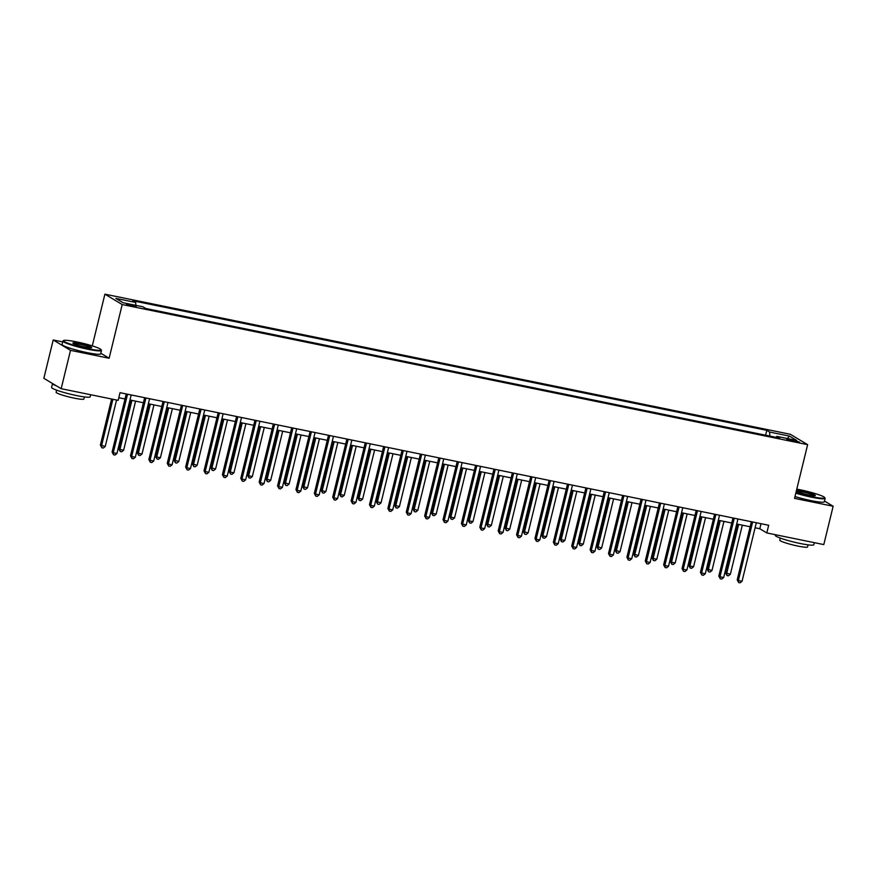 <?xml version="1.0" encoding="UTF-8"?>
<svg xmlns="http://www.w3.org/2000/svg" width="877" height="877" viewBox="0 0 877 877"><rect width="100%" height="100%" fill="white"/><g stroke="black" fill="none" stroke-linecap="round" stroke-linejoin="round"><path stroke-width="1.32" d="M132.811 306.259A5.087 0.548 13.7 0 0 136.253 306.566A5.087 0.548 13.7 0 0 129.818 304.462A5.087 0.548 13.7 0 0 126.376 304.155A5.087 0.548 13.7 0 0 132.811 306.259M62.673 341.898L53.201 339.969L43.85 378.316L61.171 388.697L118.165 400.35L120.028 392.677L768.68 525.268L766.805 532.942L823.799 544.595L833.15 506.248L824.468 501.041M92.282 345.889L104.9 294.168L790.309 434.279L807.629 444.661L122.21 304.549L104.9 294.168M793.356 440.122L786.79 439.158L793.027 441.197L799.594 442.151L793.356 440.122L793.093 441.208M769.831 436.055L769.622 432.043L766.794 430.344L132.855 300.767L135.694 302.455L135.836 305.339M769.622 432.043L789.486 436.099L796.689 440.429L776.836 436.373L776.167 437.349M135.694 302.455L115.83 298.399L123.043 302.729L142.896 306.786L145.735 308.485L779.664 438.072L776.836 436.373M53.201 339.969L70.522 350.351L61.171 388.697M70.522 350.351L109.132 358.244L122.21 304.549M807.629 444.661L794.54 498.355L833.15 506.248M755.097 527.779L759.789 528.732L766.805 532.942M118.812 397.709L125.027 398.98M129.982 399.989L143.411 402.74M148.366 403.749L161.806 406.5M166.762 407.509L180.191 410.25M185.146 411.269L198.575 414.01M203.53 415.029L216.959 417.77M221.914 418.778L235.343 421.53M240.298 422.539L253.727 425.29M258.682 426.299L272.111 429.05M277.066 430.059L290.506 432.799M295.461 433.819L308.89 436.56M313.845 437.579L327.274 440.32M332.23 441.328L345.659 444.08M350.614 445.088L364.043 447.84M368.998 448.849L382.427 451.6M387.382 452.609L400.811 455.349M405.766 456.369L419.195 459.109M424.15 460.129L437.59 462.87M442.545 463.878L455.974 466.63M460.929 467.638L474.358 470.39M479.313 471.398L492.742 474.139M497.697 475.159L511.127 477.899M516.082 478.919L529.511 481.659M534.466 482.679L547.895 485.419M552.85 486.428L566.29 489.18M571.245 490.188L584.674 492.94M589.629 493.948L603.058 496.689M608.013 497.708L621.442 500.449M626.397 501.469L639.826 504.209M644.781 505.229L658.21 507.969M663.165 508.978L676.595 511.729M681.55 512.738L694.979 515.49M699.934 516.498L713.374 519.239M718.329 520.258L731.758 522.999M736.713 524.018L750.142 526.759M761.006 523.701L759.789 528.732M766.794 430.344L765.61 435.189M787.294 438.511L789.486 436.099M109.132 358.244L100.778 353.234M751.37 521.738L737.206 579.818L738.379 580.519L752.641 521.99M742.052 581.276L740.111 582.832L738.642 582.536L738.379 580.519L742.052 581.276L756.325 522.747M738.642 582.536L737.206 579.818M737.36 524.15L725.509 572.802L730.355 574.26L742.315 525.159M738.642 524.413L726.671 573.503L726.945 575.509L725.509 572.802M730.355 574.26L728.414 575.816L726.945 575.509M732.975 517.978L718.822 576.068L719.995 576.77L734.257 518.241M723.668 577.515L721.727 579.072L720.258 578.776L719.995 576.77L723.668 577.515L737.93 518.987M720.258 578.776L718.822 576.068M714.591 514.218L700.438 572.308L701.6 573.01L715.873 514.481M705.283 573.755L703.343 575.312L701.874 575.016L701.6 573.01L705.283 573.755L719.546 515.227M701.874 575.016L700.438 572.308M696.206 510.458L682.054 568.548L683.216 569.25L697.489 510.721M686.899 569.995L684.959 571.563L683.49 571.256L683.216 569.25L686.899 569.995L701.162 511.477M683.49 571.256L682.054 568.548M718.976 520.39L707.114 569.041L711.971 570.499L723.931 521.398M720.258 520.653L708.287 569.743L708.55 571.76L707.114 569.041M711.971 570.499L710.03 572.056L708.55 571.76M700.591 516.63L688.73 565.292L689.903 565.994L693.575 566.739L705.547 517.649M701.874 516.893L689.903 565.994L690.166 568L688.73 565.292M693.575 566.739L691.635 568.296L690.166 568M682.207 512.87L670.346 561.532L671.519 562.234L675.191 562.979L687.162 513.889M683.49 513.133L671.519 562.234L671.782 564.24L670.346 561.532M675.191 562.979L673.251 564.536L671.782 564.24M677.822 506.698L663.659 564.788L664.832 565.49L679.105 506.961M668.515 566.246L666.575 567.803L665.095 567.496L664.832 565.49L668.515 566.246L682.777 507.717M665.095 567.496L663.659 564.788M663.823 509.12L651.962 557.772L653.135 558.474L656.807 559.219L668.778 510.129M665.095 509.373L653.135 558.474L653.398 560.48L651.962 557.772M656.807 559.219L654.867 560.787L653.398 560.48M795.932 492.644A19.371 2.094 13.7 0 0 811.653 496.656A19.371 2.094 13.7 0 0 824.709 497.577A19.371 2.094 13.7 0 0 800.23 489.804A19.371 2.094 13.7 0 0 796.787 489.147M824.709 497.577L825.049 498.136A19.853 2.138 -166.3 0 1 825.114 498.399A19.853 2.138 -166.3 0 1 811.674 497.204A19.853 2.138 -166.3 0 1 795.801 493.159M808.791 494.946A9.691 1.041 -166.3 0 1 796.557 491.065A9.691 1.041 -166.3 0 1 803.08 491.515A9.691 1.041 -166.3 0 1 815.27 495.626A9.691 1.041 -166.3 0 1 808.791 494.946M814.733 495.735A9.209 0.998 13.7 0 0 803.113 492.063A9.209 0.998 13.7 0 0 796.974 491.405M814.327 542.655L813.823 544.716A19.853 2.138 -166.3 0 1 800.383 543.532A19.853 2.138 -166.3 0 1 775.246 535.321L775.4 534.696M808.068 544.847L807.564 546.93A14.295 1.546 -166.3 0 1 797.884 546.075A14.295 1.546 -166.3 0 1 779.785 540.166L780.289 538.072M825.114 498.399L824.292 501.765A19.853 2.138 -166.3 0 1 810.852 500.581A19.853 2.138 -166.3 0 1 794.979 496.535M87.996 348.728A19.371 2.094 13.7 0 0 101.052 349.649A19.371 2.094 13.7 0 0 76.573 341.877A19.371 2.094 13.7 0 0 63.626 340.528A19.371 2.094 13.7 0 0 87.996 348.728M101.052 349.649L101.403 350.219A19.853 2.138 -166.3 0 1 101.458 350.471A19.853 2.138 -166.3 0 1 88.018 349.276A19.853 2.138 -166.3 0 1 62.881 341.065A19.853 2.138 -166.3 0 1 63.045 340.868L63.626 340.528M85.135 347.018A9.691 1.041 -166.3 0 1 72.901 343.137A9.691 1.041 -166.3 0 1 79.423 343.598A9.691 1.041 -166.3 0 1 91.614 347.698A9.691 1.041 -166.3 0 1 85.135 347.018M91.076 347.807A9.209 0.998 13.7 0 0 79.456 344.135A9.209 0.998 13.7 0 0 73.317 343.477M90.671 394.727L90.167 396.799A19.853 2.138 -166.3 0 1 76.727 395.604A19.853 2.138 -166.3 0 1 51.59 387.393L52.521 383.556A19.853 2.138 -166.3 0 1 52.532 383.523M84.411 396.919L83.907 399.002A14.295 1.546 -166.3 0 1 74.227 398.147A14.295 1.546 -166.3 0 1 56.128 392.238L56.632 390.155M101.458 350.471L100.636 353.848A19.853 2.138 -166.3 0 1 87.196 352.653A19.853 2.138 -166.3 0 1 62.059 344.442L62.881 341.065M56.556 385.935A19.853 2.138 -166.3 0 1 52.521 383.556M659.438 502.938L645.275 561.028L646.448 561.729L660.721 503.201M650.12 562.486L648.18 564.043L646.711 563.747L646.448 561.729L650.12 562.486L664.393 503.957M646.711 563.747L645.275 561.028M641.054 499.188L626.891 557.268L628.064 557.969L642.326 499.441M631.736 558.726L629.796 560.282L628.327 559.986L628.064 557.969L631.736 558.726L646.009 500.197M628.327 559.986L626.891 557.268M622.67 495.428L608.506 553.519L609.679 554.22L623.942 495.691M613.352 554.966L611.412 556.522L609.943 556.226L609.679 554.22L613.352 554.966L627.625 496.437M609.943 556.226L608.506 553.519M604.286 491.668L590.122 549.758L591.295 550.46L605.558 491.931M594.968 551.205L593.027 552.762L591.558 552.466L591.295 550.46L594.968 551.205L609.241 492.677M591.558 552.466L590.122 549.758M585.891 487.908L571.738 545.998L572.9 546.7L587.173 488.171M576.584 547.445L574.643 549.013L573.174 548.706L572.9 546.7L576.584 547.445L590.846 488.927M573.174 548.706L571.738 545.998M645.439 505.36L633.578 554.012L638.423 555.47L650.394 506.369M646.711 505.623L634.751 554.713L635.014 556.72L633.578 554.012M638.423 555.47L636.483 557.027L635.014 556.72M627.055 501.6L615.194 550.252L620.039 551.71L632.01 502.609M628.327 501.863L616.356 550.953L616.63 552.959L615.194 550.252M620.039 551.71L618.099 553.266L616.63 552.959M608.671 497.84L596.809 546.492L601.655 547.95L613.615 498.849M609.943 498.103L597.971 547.193L598.246 549.21L596.809 546.492M601.655 547.95L599.715 549.506L598.246 549.21M590.276 494.08L578.414 542.742L579.587 543.444L583.271 544.189L595.231 495.099M591.558 494.343L579.587 543.444L579.85 545.45L578.414 542.742M583.271 544.189L581.33 545.746L579.85 545.45M571.892 490.32L560.03 538.982L561.203 539.684L564.876 540.429L576.847 491.339M573.174 490.583L561.203 539.684L561.466 541.69L560.03 538.982M564.876 540.429L562.935 541.986L561.466 541.69M567.507 484.148L553.354 542.238L554.516 542.94L568.789 484.411M558.2 543.696L556.259 545.253L554.79 544.946L554.516 542.94L558.2 543.696L572.462 485.167M554.79 544.946L553.354 542.238M553.508 486.571L541.646 535.222L542.819 535.924L546.492 536.669L558.463 487.579M554.79 486.823L542.819 535.924L543.082 537.93L541.646 535.222M546.492 536.669L544.551 538.237L543.082 537.93M549.123 480.399L534.959 538.478L536.132 539.18L550.405 480.651M539.815 539.936L537.875 541.493L536.395 541.197L536.132 539.18L539.815 539.936L554.078 481.407M536.395 541.197L534.959 538.478M535.123 482.81L523.262 531.462L528.107 532.92L540.079 483.819M536.406 483.074L524.435 532.164L524.698 534.17L523.262 531.462M528.107 532.92L526.167 534.477L524.698 534.17M530.738 476.639L516.575 534.718L517.748 535.419L532.021 476.902M521.431 536.176L519.491 537.733L518.011 537.437L517.748 535.419L521.431 536.176L535.694 477.647M518.011 537.437L516.575 534.718M516.739 479.05L504.878 527.702L509.723 529.16L521.694 480.059M518.011 479.313L506.051 528.403L506.314 530.41L504.878 527.702M509.723 529.16L507.783 530.717L506.314 530.41M512.354 472.878L498.191 530.969L499.364 531.67L513.626 473.142M503.036 532.416L501.096 533.972L499.627 533.676L499.364 531.67L503.036 532.416L517.309 473.887M499.627 533.676L498.191 530.969M498.355 475.29L486.494 523.942L491.339 525.4L503.31 476.299M499.627 475.553L487.667 524.643L487.93 526.66L486.494 523.942M491.339 525.4L489.399 526.956L487.93 526.66M493.97 469.118L479.807 527.209L480.98 527.91L495.242 469.381M484.652 528.656L482.712 530.212L481.243 529.916L480.98 527.91L484.652 528.656L498.925 470.127M481.243 529.916L479.807 527.209M479.971 471.53L468.11 520.193L469.272 520.894L472.955 521.64L484.926 472.55M481.243 471.793L469.272 520.894L469.546 522.9L468.11 520.193M472.955 521.64L471.015 523.196L469.546 522.9M475.586 465.358L461.423 523.448L462.596 524.15L476.858 465.621M466.268 524.895L464.328 526.463L462.859 526.156L462.596 524.15L466.268 524.895L480.541 466.378M462.859 526.156L461.423 523.448M461.576 467.77L449.726 516.432L450.888 517.134L454.571 517.879L466.531 468.789M462.859 468.033L450.888 517.134L451.162 519.14L449.726 516.432M454.571 517.879L452.631 519.436L451.162 519.14M457.202 461.598L443.038 519.688L444.211 520.39L458.474 461.861M447.884 521.146L445.944 522.703L444.475 522.396L444.211 520.39L447.884 521.146L462.146 462.617M444.475 522.396L443.038 519.688M438.807 457.849L424.654 515.928L425.816 516.63L440.09 458.101M429.5 517.386L427.559 518.943L426.09 518.647L425.816 516.63L429.5 517.386L443.762 458.857M426.09 518.647L424.654 515.928M420.423 454.089L406.27 512.168L407.432 512.87L421.705 454.352M411.116 513.626L409.175 515.183L407.706 514.887L407.432 512.87L411.116 513.626L425.378 455.097M407.706 514.887L406.27 512.168M402.039 450.329L387.875 508.419L389.048 509.12L403.321 450.592M392.732 509.866L390.791 511.423L389.311 511.127L389.048 509.12L392.732 509.866L406.994 451.337M389.311 511.127L387.875 508.419M383.655 446.568L369.491 504.659L370.664 505.36L384.937 446.832M374.336 506.106L372.396 507.662L370.927 507.366L370.664 505.36L374.336 506.106L388.61 447.577M370.927 507.366L369.491 504.659M365.27 442.808L351.107 500.899L352.28 501.6L366.542 443.071M355.952 502.357L354.012 503.913L352.543 503.606L352.28 501.6L355.952 502.357L370.226 443.828M352.543 503.606L351.107 500.899M346.886 439.048L332.723 497.138L333.896 497.84L348.158 439.311M337.568 498.596L335.628 500.153L334.159 499.846L333.896 497.84L337.568 498.596L351.841 440.068M334.159 499.846L332.723 497.138M328.502 435.299L314.339 493.378L315.512 494.08L329.774 435.551M319.184 494.836L317.244 496.393L315.775 496.097L315.512 494.08L319.184 494.836L333.457 436.308M315.775 496.097L314.339 493.378M310.107 431.539L295.955 489.618L297.128 490.32L311.39 431.802M300.8 491.076L298.86 492.633L297.391 492.337L297.128 490.32L300.8 491.076L315.062 432.547M297.391 492.337L295.955 489.618M291.723 427.779L277.57 485.869L278.733 486.571L293.006 428.042M282.416 487.316L280.476 488.873L279.007 488.577L278.733 486.571L282.416 487.316L296.678 428.787M279.007 488.577L277.57 485.869M273.339 424.019L259.175 482.109L260.348 482.81L274.622 424.282M264.032 483.556L262.091 485.113L260.612 484.817L260.348 482.81L264.032 483.556L278.294 425.027M260.612 484.817L259.175 482.109M254.955 420.258L240.791 478.349L241.964 479.05L256.237 420.522M245.648 479.807L243.707 481.363L242.227 481.056L241.964 479.05L245.648 479.807L259.91 421.278M242.227 481.056L240.791 478.349M236.571 416.498L222.407 474.589L223.58 475.29L237.842 416.761M227.253 476.047L225.312 477.603L223.843 477.296L223.58 475.29L227.253 476.047L241.526 417.518M223.843 477.296L222.407 474.589M218.187 412.749L204.023 470.828L205.196 471.53L219.458 413.001M208.869 472.286L206.928 473.843L205.459 473.547L205.196 471.53L208.869 472.286L223.142 413.758M205.459 473.547L204.023 470.828M199.803 408.989L185.639 467.068L186.812 467.77L201.074 409.252M190.484 468.526L188.544 470.083L187.075 469.787L186.812 467.77L190.484 468.526L204.758 409.998M187.075 469.787L185.639 467.068M181.418 405.229L167.255 463.319L168.428 464.021L182.69 405.492M172.1 464.766L170.16 466.323L168.691 466.027L168.428 464.021L172.1 464.766L186.362 406.237M168.691 466.027L167.255 463.319M163.023 401.469L148.871 459.559L150.033 460.261L164.306 401.732M153.716 461.006L151.776 462.574L150.307 462.267L150.033 460.261L153.716 461.006L167.978 402.477M150.307 462.267L148.871 459.559M144.639 397.709L130.487 455.799L131.649 456.5L145.922 397.972M135.332 457.257L133.392 458.814L131.923 458.507L131.649 456.5L135.332 457.257L149.594 398.728M131.923 458.507L130.487 455.799M443.192 464.021L431.331 512.672L432.504 513.374L436.187 514.119L448.147 465.029M444.475 464.273L432.504 513.374L432.767 515.38L431.331 512.672M436.187 514.119L434.247 515.687L432.767 515.38M424.808 460.261L412.946 508.912L417.792 510.37L429.763 461.269M426.09 460.524L414.119 509.614L414.382 511.62L412.946 508.912M417.792 510.37L415.851 511.927L414.382 511.62M406.424 456.5L394.562 505.152L399.408 506.61L411.379 457.509M407.706 456.764L395.735 505.854L395.998 507.871L394.562 505.152M399.408 506.61L397.467 508.167L395.998 507.871M388.04 452.74L376.178 501.392L381.024 502.85L392.995 453.76M389.311 453.003L377.351 502.093L377.614 504.111L376.178 501.392M381.024 502.85L379.083 504.407L377.614 504.111M369.655 448.98L357.794 497.643L358.967 498.344L362.639 499.09L374.611 450M370.927 449.243L358.967 498.344L359.23 500.35L357.794 497.643M362.639 499.09L360.699 500.646L359.23 500.35M351.271 445.22L339.41 493.883L340.572 494.584L344.255 495.33L356.226 446.24M352.543 445.483L340.572 494.584L340.846 496.59L339.41 493.883M344.255 495.33L342.315 496.886L340.846 496.59M332.887 441.471L321.026 490.122L322.188 490.824L325.871 491.569L337.842 442.479M334.159 441.723L322.188 490.824L322.462 492.83L321.026 490.122M325.871 491.569L323.931 493.137L322.462 492.83M314.492 437.711L302.631 486.362L307.487 487.82L319.447 438.719M315.775 437.974L303.804 487.064L304.067 489.07L302.631 486.362M307.487 487.82L305.547 489.377L304.067 489.07M296.108 433.951L284.247 482.602L289.103 484.06L301.063 434.959M297.391 434.214L285.42 483.304L285.683 485.321L284.247 482.602M289.103 484.06L287.163 485.617L285.683 485.321M277.724 430.19L265.863 478.842L270.708 480.3L282.679 431.21M279.007 430.454L267.036 479.544L267.299 481.561L265.863 478.842M270.708 480.3L268.768 481.857L267.299 481.561M259.34 426.43L247.478 475.093L248.651 475.794L252.324 476.54L264.295 427.45M260.622 426.693L248.651 475.794L248.915 477.801L247.478 475.093M252.324 476.54L250.383 478.097L248.915 477.801M240.956 422.67L229.094 471.333L230.267 472.034L233.94 472.78L245.911 423.69M242.227 422.933L230.267 472.034L230.53 474.04L229.094 471.333M233.94 472.78L231.999 474.336L230.53 474.04M222.572 418.921L210.71 467.573L215.556 469.031L227.527 419.93M223.843 419.173L211.883 468.274L212.146 470.28L210.71 467.573M215.556 469.031L213.615 470.587L212.146 470.28M204.188 415.161L192.326 463.812L197.172 465.27L209.143 416.169M205.459 415.424L193.488 464.514L193.762 466.52L192.326 463.812M197.172 465.27L195.231 466.827L193.762 466.52M185.792 411.401L173.942 460.052L178.787 461.51L190.748 412.409M187.075 411.664L175.104 460.754L175.378 462.771L173.942 460.052M178.787 461.51L176.847 463.067L175.378 462.771M167.408 407.641L155.547 456.292L156.72 456.994L160.403 457.75L172.363 408.66M168.691 407.904L156.72 456.994L156.983 459.011L155.547 456.292M160.403 457.75L158.463 459.307L156.983 459.011M149.024 403.88L137.163 452.543L138.336 453.245L142.008 453.99L153.979 404.9M150.307 404.144L138.336 453.245L138.599 455.251L137.163 452.543M142.008 453.99L140.068 455.547L138.599 455.251M130.64 400.12L118.779 448.783L119.952 449.484L123.624 450.23L135.595 401.14M131.923 400.383L119.952 449.484L120.215 451.491L118.779 448.783M123.624 450.23L121.684 451.787L120.215 451.491M126.255 393.948L112.092 452.039L113.265 452.74L127.538 394.212M116.948 453.497L115.008 455.053L113.528 454.746L113.265 452.74L116.948 453.497L131.21 394.968M113.528 454.746L112.092 452.039M111.609 399.013L100.395 445.023L105.24 446.481L116.564 400.022M112.892 399.276L101.568 445.724L101.831 447.73L100.395 445.023M105.24 446.481L103.3 448.037L101.831 447.73M789.892 440.429L790.122 439.454"/></g></svg>
